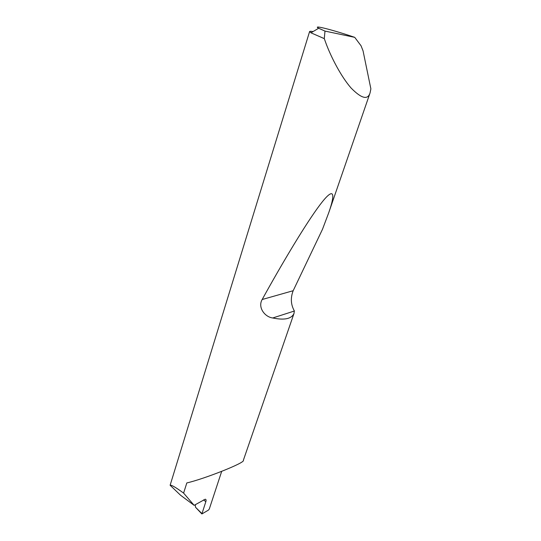 <?xml version="1.0" encoding="UTF-8"?>
<svg xmlns="http://www.w3.org/2000/svg" width="541" height="541" viewBox="0 0 541 541"><rect width="100%" height="100%" fill="white"/><g stroke="black" fill="none" stroke-linecap="round" stroke-linejoin="round"><path stroke-width="0.81" d="M194.138 505.341L183.602 493.101C175.697 487.313 171.206 484.702 170.117 485.263L180.586 495.258L194.138 505.341L205.222 499.215C206.114 499.343 206.317 500.155 205.837 501.663L203.544 499.925M354.734 37.349C333.554 30.093 311.602 24.453 318.656 28.247L324.992 31.094L354.734 37.349L361.063 45.802L363.052 50.854L370.883 88.866L370.037 92.984C367.752 100.207 361.435 98.55 351.082 88.021C341.101 76.599 331.22 57.4 326.04 43.476L324.282 38.621L310.967 32.825L309.601 31.561C309.75 31.216 310.906 31.216 313.077 31.567M183.602 493.101L186.821 482.93C203.781 479.116 245.925 462.535 243.349 460.317L293.973 313.537C291.443 318.892 284.363 320.373 272.732 317.98C264.779 316.985 257.557 307.362 262.169 299.511C282.53 262.656 305.888 223.528 319.907 204.924C333.932 186.293 335.887 192.217 328.745 212.714L322.504 229.256L293.175 290.72C290.409 297.908 290.808 304.644 294.358 310.933L293.973 313.537M170.117 485.263L309.601 31.561M221.668 471.427L209.293 509.013L208.481 510.082L201.888 513.95L205.817 501.723M195.321 504.658L195.477 507.208L201.8 513.463M324.992 31.094L324.282 38.621M201.752 513.815L195.477 507.208M294.358 311.021L272.732 317.98M293.175 290.72L262.169 299.511M370.037 92.984L328.745 212.714M318.656 28.247L310.967 32.825"/></g></svg>
